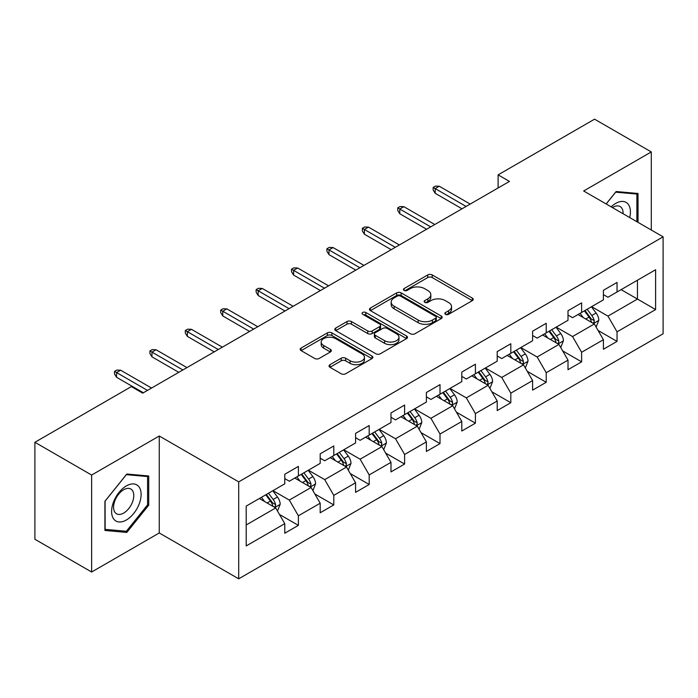 <?xml version="1.0" encoding="UTF-8"?>
<svg xmlns="http://www.w3.org/2000/svg" width="698" height="698" viewBox="0 0 698 698"><rect width="100%" height="100%" fill="white"/><g stroke="black" fill="none" stroke-linecap="round" stroke-linejoin="round"><path stroke-width="1.05" d="M445.516 314.318A2.207 1.274 0 0 0 448.64 314.318L472.302 300.646A3.15 1.815 0 0 0 473.227 299.363A3.15 1.815 0 0 0 472.302 298.081L432.21 274.925A3.15 1.815 0 0 0 427.752 274.925L404.081 288.588A2.207 1.274 0 0 0 403.435 289.496A2.207 1.274 0 0 0 404.081 290.394A2.207 1.274 0 0 0 407.204 290.394L410.267 288.623A10.077 5.82 0 0 1 424.524 288.623L427.865 290.551A10.077 5.82 0 0 1 430.814 294.669A10.077 5.82 0 0 1 427.865 298.788L424.803 300.55A2.207 1.274 0 0 0 424.157 301.457A2.207 1.274 0 0 0 424.803 302.356A2.207 1.274 0 0 0 427.918 302.356L430.98 300.585A10.077 5.82 0 0 1 445.237 300.585L448.578 302.513A10.077 5.82 0 0 1 451.536 306.631A10.077 5.82 0 0 1 448.578 310.75L445.516 312.512A2.207 1.274 0 0 0 444.87 313.411A2.207 1.274 0 0 0 445.516 314.318L445.516 312.512M329.953 364.696A3.15 1.815 0 0 0 329.037 365.988A3.15 1.815 0 0 0 329.953 367.27L341.209 373.77A3.15 1.815 0 0 0 345.658 373.77L371.947 358.589A3.15 1.815 0 0 0 372.872 357.306A3.15 1.815 0 0 0 371.947 356.015L331.847 332.867A3.15 1.815 0 0 0 327.397 332.867L301.108 348.04A3.15 1.815 0 0 0 300.184 349.332A3.15 1.815 0 0 0 301.108 350.614L314.702 358.458A3.15 1.815 0 0 0 319.152 358.458L330.407 351.966A3.15 1.815 0 0 0 331.323 350.684A3.15 1.815 0 0 0 330.407 349.393L323.663 345.501A8.428 4.869 0 0 1 321.193 342.064A8.428 4.869 0 0 1 326.402 337.57A8.428 4.869 0 0 1 335.581 338.626L361.983 353.86A8.428 4.869 0 0 1 364.452 357.306A8.428 4.869 0 0 1 359.243 361.8A8.428 4.869 0 0 1 350.064 360.744L345.658 358.205A3.15 1.815 0 0 0 341.209 358.205L329.953 364.696L329.953 367.27M159.266 436.006L91.639 475.05L34.9 442.288L34.9 539.257L91.639 572.011L159.266 532.967L238.699 578.825L238.699 481.864L159.266 436.006L159.266 532.967M651.295 230.026L651.295 151.928L583.668 190.982L663.1 236.84L238.699 481.864M651.295 151.928L594.565 119.175L498.11 174.858L498.11 187.963M34.9 442.288L131.355 386.605L142.697 393.157L509.453 181.41L498.11 174.858M410.485 333.766A3.15 1.815 0 0 0 414.944 333.766L441.232 318.593A3.15 1.815 0 0 0 442.148 317.302A3.15 1.815 0 0 0 441.232 316.019L401.132 292.872A3.15 1.815 0 0 0 396.673 292.872L370.394 308.045A3.15 1.815 0 0 0 369.469 309.327A3.15 1.815 0 0 0 370.394 310.619L410.485 333.766M363.588 314.789A2.207 1.274 0 0 1 365.822 315.103L365.822 312.486L406.585 336.017A3.15 1.815 0 0 1 407.51 337.309A3.15 1.815 0 0 1 406.585 338.591L380.305 353.764A3.15 1.815 0 0 1 375.847 353.764L335.747 330.616L335.747 328.043A3.15 1.815 0 0 0 334.831 329.334A3.15 1.815 0 0 0 335.747 330.616M335.747 328.043L347.002 321.551A3.15 1.815 0 0 1 351.452 321.551L367.715 330.939A3.15 1.815 0 0 0 372.174 330.939L379.633 326.629A3.15 1.815 0 0 0 380.558 325.347A3.15 1.815 0 0 0 379.633 324.055L362.707 314.283A2.207 1.274 0 0 1 362.061 313.385A2.207 1.274 0 0 1 363.422 312.207A2.207 1.274 0 0 1 365.822 312.486M238.699 578.825L663.1 333.801L663.1 236.84M279.436 514.426L298.386 525.367L298.386 515.796L320.181 503.223L320.181 512.786L333.792 504.924L333.792 495.362L355.579 482.78L355.579 492.343L369.198 484.482L369.198 474.919L390.985 462.338L390.985 471.909L404.604 464.048L404.604 454.477L426.391 441.904L426.391 451.466L440.01 443.605L440.01 434.034L461.797 421.461L461.797 431.024L475.408 423.163L475.408 413.6L497.203 401.018L497.203 410.581L510.814 402.72L510.814 393.157L532.6 380.576L532.6 390.147L546.22 382.286L546.22 372.715L568.006 360.142L568.006 369.704L581.626 361.843L581.626 352.272L603.412 339.699L603.412 349.262L617.032 341.401L617.032 331.838L655.614 309.563L655.614 269.725L637.457 280.212L637.457 299.076L655.614 309.563M298.386 525.367L284.775 533.228L284.775 523.666L246.193 545.941L246.193 506.102L284.775 483.827L284.775 474.265L298.386 466.404L298.386 475.966L320.181 463.385L320.181 453.822L333.792 445.961L333.792 455.524L355.579 442.951L355.579 433.379L369.198 425.518L369.198 435.09L390.985 422.508L390.985 412.946L404.604 405.076L404.604 414.647L426.391 402.065L426.391 392.503L440.01 384.642L440.01 394.204L461.797 381.623L461.797 372.06L475.408 364.199L475.408 373.762L497.203 361.189L497.203 351.618L510.814 343.756L510.814 353.328L532.6 340.746L532.6 331.184L546.22 323.314L546.22 332.885L568.006 320.303L568.006 310.741L581.626 302.88L581.626 312.442L603.412 299.861L603.412 290.298L617.032 282.437L617.032 292L655.614 269.725M294.757 478.06L311.099 487.501L289.312 500.073L272.97 490.642M284.775 478.584L289.312 481.21L298.386 475.966M289.312 500.073L298.386 515.796M311.099 487.501L320.181 503.223M330.163 457.626L346.505 467.058L324.718 479.639L308.376 470.199M320.181 458.15L324.718 460.767L333.792 455.524M324.718 479.639L333.792 495.362M346.505 467.058L355.579 482.78M365.569 437.184L381.911 446.615L360.124 459.197L343.782 449.765M355.579 437.707L360.124 440.325L369.198 435.09M360.124 459.197L369.198 474.919M381.911 446.615L390.985 462.338M400.975 416.741L417.308 426.173L395.522 438.754L379.18 429.322M390.985 417.264L395.522 419.891L404.604 414.647M395.522 438.754L404.604 454.477M417.308 426.173L426.391 441.904M436.372 396.298L452.714 405.739L430.928 418.311L414.586 408.88M426.391 396.822L430.928 399.448L440.01 394.204M430.928 418.311L440.01 434.034M452.714 405.739L461.797 421.461M471.778 375.864L488.12 385.296L466.334 397.877L449.992 388.437M461.797 376.388L466.334 379.005L475.408 373.762M466.334 397.877L475.408 413.6M488.12 385.296L497.203 401.018M507.184 355.422L523.526 364.853L501.74 377.435L485.398 368.003M497.203 355.945L501.74 358.563L510.814 353.328M501.74 377.435L510.814 393.157M523.526 364.853L532.6 380.576M542.59 334.979L558.932 344.411L537.146 356.992L520.804 347.56M532.6 335.502L537.146 338.129L546.22 332.885M537.146 356.992L546.22 372.715M558.932 344.411L568.006 360.142M577.996 314.536L594.33 323.977L572.543 336.549L556.21 327.118M568.006 315.06L572.543 317.686L581.626 312.442M572.543 336.549L581.626 352.272M594.33 323.977L603.412 339.699M621.115 289.644L637.457 299.076L607.949 316.115L591.607 306.675M603.412 294.626L607.949 297.243L617.032 292M607.949 316.115L617.032 331.838M91.639 475.05L91.639 572.011M246.193 524.975L275.693 507.935L259.351 498.503M275.693 507.935L284.775 523.666M598.081 330.459L617.032 341.401M562.675 350.902L581.626 361.843M527.269 371.345L546.22 382.286M491.863 391.779L510.814 402.72M456.457 412.221L475.408 423.163M421.06 432.664L440.01 443.605M385.654 453.107L404.604 464.048M350.248 473.541L369.198 484.482M314.842 493.983L333.792 504.924M638.024 222.357L638.024 193.477L616.125 191.522L606.134 203.947M104.918 530.463L126.818 532.426L148.718 505.178L148.718 475.975L126.818 474.021L104.918 501.269L104.918 530.463M147.583 504.523L148.718 505.178M124.497 531.082L126.818 532.426M446.397 314.624L448.578 313.367A10.077 5.82 0 0 0 451.536 309.249L451.536 306.631M430.814 294.669L430.814 297.287A10.077 5.82 0 0 1 427.865 301.405L425.684 302.662M472.302 298.081L472.302 300.646L432.21 277.551A3.15 1.815 0 0 0 427.752 277.551L404.962 290.7M441.188 318.62L401.132 295.49A3.15 1.815 0 0 0 396.673 295.49L370.429 310.645M435.657 318.209A2.207 1.274 0 0 0 436.302 317.302A2.207 1.274 0 0 0 435.657 316.403L400.46 296.083A2.207 1.274 0 0 0 397.345 296.083L394.117 297.95A10.077 5.82 0 0 0 391.159 302.068A10.077 5.82 0 0 0 394.117 306.178L418.172 320.068A10.077 5.82 0 0 0 432.428 320.068L435.657 318.209L435.657 320.827A2.207 1.274 0 0 0 436.302 319.928L436.302 317.302M391.159 302.068L391.159 304.686A10.077 5.82 0 0 0 394.117 308.804L394.117 306.178M435.657 320.827L432.428 322.694A10.077 5.82 0 0 1 418.172 322.694L394.117 308.804M335.79 330.643L347.002 324.169L347.002 321.551M380.558 325.347L380.558 327.964A3.15 1.815 0 0 1 379.633 329.247L372.174 333.557A3.15 1.815 0 0 1 367.715 333.557L351.452 324.169A3.15 1.815 0 0 0 347.002 324.169M365.822 315.103L406.55 338.617M384.589 340.676A8.428 4.869 0 0 0 393.777 341.732A8.428 4.869 0 0 0 398.977 337.239A8.428 4.869 0 0 0 396.508 333.801L387.207 328.426A3.15 1.815 0 0 0 382.757 328.426L375.288 332.737A3.15 1.815 0 0 0 374.364 334.028A3.15 1.815 0 0 0 375.288 335.31L384.589 340.676L384.589 343.303A8.428 4.869 0 0 0 393.777 344.358A8.428 4.869 0 0 0 398.977 339.865L398.977 337.239M374.364 334.028L374.364 336.645A3.15 1.815 0 0 0 375.288 337.928L375.288 335.31M384.589 343.303L375.288 337.928M364.452 357.306L364.452 359.924A8.428 4.869 0 0 1 359.243 364.417A8.428 4.869 0 0 1 350.064 363.361L345.658 360.822A3.15 1.815 0 0 0 341.209 360.822L329.997 367.296M321.193 342.064L321.193 344.681A8.428 4.869 0 0 0 323.663 348.127L323.663 345.501M330.363 351.993L323.663 348.127M371.903 358.615L331.847 335.485A3.15 1.815 0 0 0 327.397 335.485L301.152 350.64M596.127 327.083L598.823 320.277A8.507 4.912 -120 0 0 596.109 313.036L591.424 306.78M583.266 317.581L580.082 313.332M593.021 323.218L594.05 322.127L594.234 320.644A8.507 4.912 -120 0 0 591.799 315.522L587.114 309.275M584.985 310.505L590.185 317.442A4.336 2.504 60 0 1 590.97 318.759L594.234 320.644M584.392 310.846L589.077 317.101A8.507 4.912 60 0 1 591.511 322.214M466.107 206.442L435.194 188.591L435.194 193.311L433.153 190.039L433.153 187.413L435.194 188.591L439.278 186.235L470.19 204.078M435.194 193.311L462.024 208.798M433.153 187.413L435.421 186.104L439.278 186.235M635.477 193.25L636.89 194.061L636.89 221.702M606.178 203.973L615.671 192.168L636.89 194.061M629.709 217.558A20.861 12.041 120 0 0 626.097 202.394A20.861 12.041 120 0 0 611.151 206.852M623.07 213.728A14.283 8.245 120 0 0 620.121 206.538A14.283 8.245 120 0 0 612.425 207.585M126.364 519.993A20.861 12.041 120 0 0 141.109 494.446A20.861 12.041 120 0 0 126.364 485.921A20.861 12.041 120 0 0 111.61 511.477A20.861 12.041 120 0 0 126.364 519.993M123.677 513.074A14.283 8.245 120 0 0 133.004 500.483A14.283 8.245 120 0 0 130.814 489.036A14.283 8.245 120 0 0 123.677 489.743A14.283 8.245 120 0 0 114.341 502.333A14.283 8.245 120 0 0 116.531 513.78A14.283 8.245 120 0 0 123.677 513.074M105.145 501.059L126.364 474.666L147.583 476.56L147.583 504.855L126.364 531.257L105.145 529.354L105.093 501.042M146.179 475.748L147.583 476.56M560.721 347.517L563.426 340.72A8.507 4.912 -120 0 0 560.712 333.478L556.027 327.222M547.86 338.024L544.676 333.775M557.615 343.652L558.644 342.561L558.828 341.078A8.507 4.912 -120 0 0 556.393 335.965L551.708 329.709M549.579 330.939L554.779 337.876A4.336 2.504 60 0 1 555.564 339.193L558.828 341.078M548.986 331.288L553.671 337.535A8.507 4.912 60 0 1 556.105 342.657M525.315 367.959L528.02 361.163A8.507 4.912 -120 0 0 525.306 353.921L520.621 347.665M512.454 358.467L509.27 354.218M522.209 364.094L523.238 363.004L523.43 361.52A8.507 4.912 -120 0 0 520.996 356.408L516.311 350.152M514.173 351.382L519.373 358.318A4.336 2.504 60 0 1 520.158 359.636L523.43 361.52M513.58 351.722L518.265 357.978A8.507 4.912 60 0 1 520.699 363.091M430.701 226.876L399.788 209.034L399.788 213.754L397.747 210.473L397.747 207.856L399.788 209.034L403.88 206.678L434.784 224.52M399.788 213.754L426.618 229.241M397.747 207.856L400.015 206.547L403.88 206.678M395.295 247.319L364.391 229.476L364.391 234.196L362.341 230.916L362.341 228.298L364.391 229.476L368.474 227.12L399.387 244.963M364.391 234.196L391.212 249.683M362.341 228.298L364.618 226.99L368.474 227.12M489.917 388.402L492.614 381.597A8.507 4.912 -120 0 0 489.9 374.355L485.215 368.108M477.048 378.901L473.863 374.651M486.803 384.537L487.832 383.446L488.024 381.963A8.507 4.912 -120 0 0 485.59 376.85L480.905 370.594M478.776 371.825L483.967 378.761A4.336 2.504 60 0 1 484.752 380.078L488.024 381.963M478.182 372.165L482.868 378.421A8.507 4.912 60 0 1 485.302 383.534M454.511 408.845L457.207 402.039A8.507 4.912 -120 0 0 454.494 394.798L449.809 388.542M441.642 399.343L438.466 395.094M451.397 404.98L452.435 403.889L452.618 402.406A8.507 4.912 -120 0 0 450.184 397.284L445.499 391.037M443.37 392.267L448.561 399.204A4.336 2.504 60 0 1 449.355 400.521L452.618 402.406M442.776 392.608L447.462 398.863A8.507 4.912 60 0 1 449.896 403.976M419.105 429.279L421.801 422.482A8.507 4.912 -120 0 0 419.088 415.24L414.403 408.984M406.245 419.786L403.06 415.537M415.999 425.414L417.029 424.323L417.212 422.84A8.507 4.912 -120 0 0 414.778 417.727L410.092 411.471M407.964 412.701L413.164 419.638A4.336 2.504 60 0 1 413.949 420.955L417.212 422.84M407.37 413.05L412.056 419.297A8.507 4.912 60 0 1 414.49 424.419M359.898 267.762L328.985 249.919L328.985 254.63L326.943 251.359L326.943 248.732L328.985 249.919L333.068 247.554L363.981 265.406M328.985 254.63L355.806 270.117M326.943 248.732L329.212 247.424L333.068 247.554M324.491 288.204L293.579 270.353L293.579 275.073L291.537 271.801L291.537 269.175L293.579 270.353L297.662 267.997L328.575 285.84M293.579 275.073L320.408 290.56M291.537 269.175L293.806 267.866L297.662 267.997M289.085 308.647L258.173 290.796L258.173 295.516L256.131 292.235L256.131 289.618L258.173 290.796L262.256 288.44L293.169 306.282M258.173 295.516L285.002 311.003M256.131 289.618L258.4 288.309L262.256 288.44M383.699 449.721L386.404 442.925A8.507 4.912 -120 0 0 383.691 435.683L379.005 429.427M370.839 440.229L367.654 435.98M380.593 445.856L381.623 444.766L381.806 443.282A8.507 4.912 -120 0 0 379.372 438.17L374.686 431.914M372.558 433.144L377.758 440.08A4.336 2.504 60 0 1 378.543 441.398L381.806 443.282M371.964 433.484L376.65 439.74A8.507 4.912 60 0 1 379.084 444.853M253.679 329.081L222.767 311.238L222.767 315.958L220.725 312.678L220.725 310.06L222.767 311.238L226.859 308.882L257.763 326.725M222.767 315.958L249.596 331.445M220.725 310.06L222.994 308.752L226.859 308.882M348.293 470.164L350.998 463.359A8.507 4.912 -120 0 0 348.285 456.117L343.599 449.87M335.433 460.663L332.248 456.413M345.187 466.299L346.217 465.208L346.409 463.725A8.507 4.912 -120 0 0 343.966 458.612L339.289 452.356M337.151 453.587L342.352 460.523A4.336 2.504 60 0 1 343.137 461.84L346.409 463.725M336.558 453.927L341.243 460.183A8.507 4.912 60 0 1 343.678 465.296M218.273 349.524L187.369 331.681L187.369 336.392L185.319 333.121L185.319 330.494L187.369 331.681L191.453 329.316L222.365 347.168M187.369 336.392L214.19 351.879M185.319 330.494L187.596 329.186L191.453 329.316M312.896 490.607L315.592 483.801A8.507 4.912 -120 0 0 312.879 476.56L308.193 470.304M300.027 481.105L296.842 476.856M309.781 486.742L310.811 485.651L311.003 484.168A8.507 4.912 -120 0 0 308.568 479.046L303.883 472.799M301.754 474.029L306.946 480.966A4.336 2.504 60 0 1 307.731 482.283L311.003 484.168M301.161 474.37L305.846 480.625A8.507 4.912 60 0 1 308.28 485.738M182.876 369.966L151.963 352.115L151.963 356.835L149.922 353.563L149.922 350.937L151.963 352.115L156.047 349.759L186.959 367.602M151.963 356.835L178.784 372.322M149.922 350.937L152.19 349.628L156.047 349.759M277.49 511.041L280.186 504.244A8.507 4.912 -120 0 0 277.472 497.002L272.787 490.746M264.621 501.548L261.445 497.299M274.375 507.176L275.413 506.094L275.597 504.602A8.507 4.912 -120 0 0 273.162 499.489L268.477 493.233M266.348 494.463L271.539 501.4A4.336 2.504 60 0 1 272.333 502.717L275.597 504.602M265.755 494.812L270.44 501.059A8.507 4.912 60 0 1 272.874 506.181M147.47 390.409L116.557 372.558L116.557 377.278L114.516 373.997L114.516 371.38L116.557 372.558L120.641 370.202L151.553 388.044M116.557 377.278L143.378 392.765M114.516 371.38L116.784 370.071L120.641 370.202M448.578 313.367L448.578 310.75M424.803 302.356L424.803 300.55M427.865 301.405L427.865 298.788M404.081 290.394L404.081 288.588M427.752 277.551L427.752 274.925M432.21 277.551L432.21 274.925M370.394 310.619L370.394 308.045M396.673 295.49L396.673 292.872M401.132 295.49L401.132 292.872M441.232 318.593L441.232 316.019M418.172 322.694L418.172 320.068M432.428 322.694L432.428 320.068M351.452 324.169L351.452 321.551M367.715 333.557L367.715 330.939M372.174 333.557L372.174 330.939M379.633 329.247L379.633 326.629M406.585 338.591L406.585 336.017M341.209 360.822L341.209 358.205M345.658 360.822L345.658 358.205M350.064 363.361L350.064 360.744M330.407 351.966L330.407 349.393M301.108 350.614L301.108 348.04M327.397 335.485L327.397 332.867M331.847 335.485L331.847 332.867M371.947 358.589L371.947 356.015M593.492 323.488L598.771 320.443M591.799 315.522L596.109 313.036M585.753 319.021L589.077 317.101M558.086 343.931L563.365 340.886M556.393 335.965L560.712 333.478M550.347 339.455L553.671 337.535M522.689 364.373L527.958 361.32M520.996 356.408L525.306 353.921M514.941 359.898L518.265 357.978M487.283 384.807L492.561 381.762M485.59 376.85L489.9 374.355M479.535 380.34L482.868 378.421M451.876 405.25L457.155 402.205M450.184 397.284L454.494 394.798M444.137 400.783L447.462 398.863M416.47 425.693L421.749 422.648M414.778 417.727L419.088 415.24M408.731 421.217L412.056 419.297M381.064 446.135L386.343 443.082M379.372 438.17L383.691 435.683M373.325 441.66L376.65 439.74M345.667 466.569L350.937 463.524M343.966 458.612L348.285 456.117M337.919 462.102L341.243 460.183M310.261 487.012L315.54 483.967M308.568 479.046L312.879 476.56M302.513 482.545L305.846 480.625M274.855 507.455L280.134 504.41M273.162 499.489L277.472 497.002M267.107 502.979L270.44 501.059"/></g></svg>
